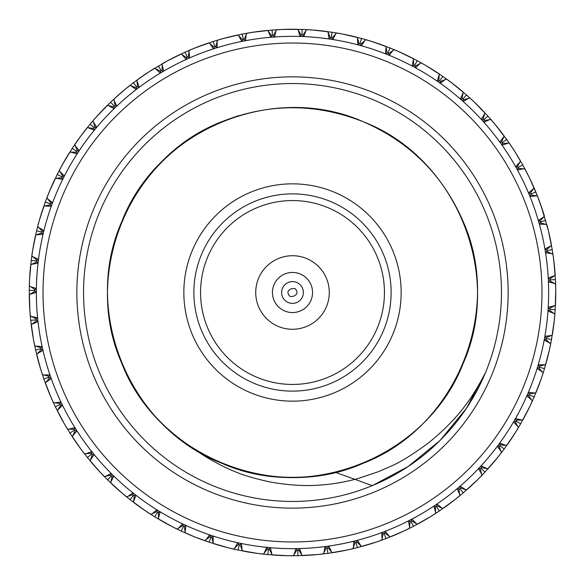 <?xml version="1.0" encoding="UTF-8"?>
<svg xmlns="http://www.w3.org/2000/svg" width="585" height="585" viewBox="0 0 585 585"><rect width="100%" height="100%" fill="white"/><g stroke="black" fill="none" stroke-linecap="round" stroke-linejoin="round"><path stroke-width="0.88" d="M534.588 189.079L536.986 194.893M474.34 102.141L487.875 116.064L494.873 124.13L506.712 139.479L502.647 142.382L499.824 142.06L503.824 136.751L504.014 135.779A263.25 263.25 0 0 0 490.917 119.486L484.051 120.547M426.494 65.9L442.83 76.394L439.978 80.496L437.207 81.139L439.196 74.8L439.05 73.812A263.25 263.25 0 0 0 421.237 62.873L415.131 66.178M371.694 41.44L389.983 47.963L388.133 52.599L385.573 53.857L386.071 47.231L385.705 46.303A263.25 263.25 0 0 0 365.881 39.685L360.682 44.285M312.77 30.032L332.061 32.241L331.307 37.177L329.106 38.976L328.09 32.409L327.52 31.59A263.25 263.25 0 0 0 306.715 29.63L302.694 35.29M194.885 48.014L213.167 41.484L214.673 46.252L213.488 48.84L209.679 43.392L208.808 42.902A263.25 263.25 0 0 0 189.269 50.332L188.158 57.184M62.171 165.029L72.189 148.4L80.774 136.056L90.053 124.225L93.892 127.413L94.295 130.236L88.152 127.713L87.15 127.771A263.25 263.25 0 0 0 74.734 144.583L77.505 150.952M39.283 220.508L45.279 202.044L49.966 203.755L51.297 206.278L44.657 205.971L43.743 206.359A263.25 263.25 0 0 0 37.689 226.366L42.442 231.433M29.557 279.732L31.217 260.391L36.168 260.998L38.032 263.148L31.502 264.354L30.698 264.939A263.25 263.25 0 0 0 29.33 285.802L35.107 289.655M33.499 339.622L30.734 320.404L35.7 319.871L37.996 321.553L31.904 324.2L31.254 324.96A263.25 263.25 0 0 0 34.654 345.581L41.155 348.031M227.77 547.67L209.137 542.207L195.017 537.037L181.218 531.078L183.332 526.551L185.957 525.44L185.079 532.028L185.386 532.979A263.25 263.25 0 0 0 204.808 540.716L210.256 536.416M287.557 555.706L267.864 554.595L268.332 549.622L270.431 547.699L271.82 554.2L272.427 554.982A263.25 263.25 0 0 0 293.319 555.75L297.012 549.871M347 550.046L327.871 553.366L327.198 548.416L328.807 546.068L331.629 552.079L332.404 552.708A263.25 263.25 0 0 0 352.923 548.723L355.19 542.163M376.001 542.156L357.377 547.633L356.141 542.792L357.472 540.277L360.967 545.929L361.808 546.463A263.25 263.25 0 0 0 381.734 540.167L383.233 533.388M403.913 531.012L386.034 538.573L384.257 533.908L385.296 531.253L389.405 536.474L390.305 536.906A263.25 263.25 0 0 0 409.383 528.379L410.107 521.476M455.042 499.575L439.335 510.997L436.556 506.851L436.958 504.029L442.15 508.182L443.123 508.402A263.25 263.25 0 0 0 459.773 495.773L458.911 488.884M477.587 479.7L463.291 492.833L460.051 489.031L460.132 486.186L465.762 489.718L466.75 489.828A263.25 263.25 0 0 0 481.857 475.386L480.212 468.636M515.18 432.915L504.226 448.944L500.204 445.975L499.641 443.181L505.923 445.346L506.917 445.236A263.25 263.25 0 0 0 518.354 427.737L515.231 421.544M541.198 378.824L534.156 396.922L529.571 394.941L528.394 392.352L534.997 393.04L535.933 392.703A263.25 263.25 0 0 0 543.121 373.069L538.668 367.746M549.417 349.918L544.481 368.696L539.706 367.248L538.237 364.813L544.876 364.74L545.768 364.294A263.25 263.25 0 0 0 550.668 343.98L545.637 339.19M554.288 320.258L551.523 339.476L546.609 338.583L544.876 336.324L551.465 335.498L552.306 334.956A263.25 263.25 0 0 0 554.858 314.211L549.315 310.028M553.732 259.937L555.436 279.586L550.448 279.827L548.247 278.029L554.478 275.725L555.172 275.008A263.25 263.25 0 0 0 552.957 254.226L546.609 251.411M529.549 178.001L537.432 196.012L542.99 211.521M541.147 206.03L548.394 230.687L552.247 249.7L547.319 250.512L544.928 248.969L550.858 245.971L551.465 245.181A263.25 263.25 0 0 0 546.895 224.786L540.269 222.709M451.21 82.47L466.486 94.938L463.188 98.689L460.358 99.011L463.049 92.935L463.02 91.94A263.25 263.25 0 0 0 446.574 79.048L440.132 81.629M399.511 51.977L417.222 60.664L414.853 65.067L412.169 66.017L413.419 59.494L413.164 58.529A263.25 263.25 0 0 0 394.224 49.696L388.535 53.674M342.254 33.996L361.471 38.442L371.402 41.352M282.409 29.44L302.131 29.425L301.948 34.413L299.966 36.453L298.204 30.047L297.553 29.294A263.25 263.25 0 0 0 276.654 29.725L273.305 35.809M252.493 32.307L272.083 30.04L272.471 35.02L270.731 37.272L268.252 31.107L267.513 30.435A263.25 263.25 0 0 0 246.804 33.243L244.172 39.67M223.09 38.566L242.3 34.076L243.25 38.983L241.78 41.418L238.614 35.575L237.81 34.99A263.25 263.25 0 0 0 217.547 40.146L215.66 46.822M167.383 60.884L185.072 52.167L187.112 56.723L186.227 59.429L181.825 54.456L180.904 54.076A263.25 263.25 0 0 0 162.337 63.677L162.016 70.609M136.919 80.145L149.292 71.604L167.676 60.723M113.724 99.26L125.117 89.315M49.023 192.399L57.198 174.454L62.025 165.299M32.68 250.146L36.577 230.812L41.433 231.982L43.034 234.336L36.409 234.79L35.546 235.28A263.25 263.25 0 0 0 31.809 255.842L37.111 260.34M29.835 310.094L29.257 290.379L34.252 290.423L36.343 292.346L29.996 294.292L29.257 294.964A263.25 263.25 0 0 0 30.288 315.841L36.46 319.015M40.65 369.128L35.619 350.064L40.489 348.967L42.968 350.371L37.221 353.698L36.658 354.525A263.25 263.25 0 0 0 42.383 374.627L49.118 376.323M51.027 397.339L43.853 378.97L40.548 368.806M64.547 424.183L55.334 406.75L59.831 404.579L62.558 405.383L57.718 409.931L57.359 410.86A263.25 263.25 0 0 0 67.487 429.141L74.427 429.266M81.044 449.309L69.9 433.039L74.127 430.37L76.927 430.86L72.635 435.927L72.379 436.893A263.25 263.25 0 0 0 84.532 453.901L91.443 453.236M100.298 472.387L87.37 457.499L91.26 454.369L94.105 454.53L90.412 460.059L90.273 461.046A263.25 263.25 0 0 0 104.284 476.556L111.077 475.108M122.06 493.126L107.516 479.802L111.026 476.248L113.87 476.088L110.836 482.003L110.806 482.998A263.25 263.25 0 0 0 126.492 496.811L133.073 494.596M146.038 511.246L130.075 499.67L133.153 495.736L135.961 495.254L133.621 501.477L133.709 502.464A263.25 263.25 0 0 0 150.864 514.405L157.146 511.451M171.931 526.515L154.747 516.833L157.365 512.577L160.093 511.78L158.476 518.222L158.674 519.195A263.25 263.25 0 0 0 177.079 529.103L182.988 525.454M257.583 553.425L238.146 550.083L239.177 545.191L241.481 543.523L242.124 550.134L242.643 550.99A263.25 263.25 0 0 0 263.301 554.127L267.645 548.708M317.589 554.551L297.904 555.699L287.22 555.699M430.64 516.599L413.478 526.31L411.182 521.871L411.906 519.122L416.586 523.831L417.529 524.167A263.25 263.25 0 0 0 435.511 513.52L435.437 506.573M497.915 457.141L485.009 472.058L481.36 468.651L481.119 465.814L487.108 468.68L488.109 468.68A263.25 263.25 0 0 0 501.469 452.607L499.063 446.092M529.864 406.341L520.679 423.789L516.35 421.295L515.473 418.589L521.959 420.023L522.932 419.796A263.25 263.25 0 0 0 532.299 401.113L528.489 395.314M555.743 289.926L555.194 309.64L550.207 309.319L548.225 307.271L554.682 305.699L555.45 305.063A263.25 263.25 0 0 0 555.618 284.164L549.637 280.639M512.562 148.02L515.246 152.195M474.121 101.929L466.486 94.938L463.188 98.689L463.225 101.534A256.157 256.157 0 0 0 440.344 83.319L439.978 80.496L442.83 76.394L451.481 82.675M426.231 65.747L417.222 60.664L414.853 65.067L415.533 67.831A256.157 256.157 0 0 0 389.12 55.268L388.133 52.599L389.983 47.963L399.818 52.116M312.463 30.003L302.131 29.425L301.948 34.413L303.783 36.592A256.157 256.157 0 0 0 274.541 36.979L272.471 35.02L272.083 30.04L282.745 29.425M194.6 48.131L185.072 52.167L187.112 56.723L189.715 57.871A256.157 256.157 0 0 0 163.639 71.121L160.919 70.273L160.349 73.066L155.405 68.628L154.455 68.35A263.25 263.25 0 0 0 137.102 80.006L137 81.001L139.245 87.253L136.444 86.726L136.203 89.556L130.784 85.71L129.797 85.542A263.25 263.25 0 0 0 113.892 99.106L115.15 105.936M141.994 76.518L133.431 82.741L136.444 86.726L133.431 82.741L125.051 89.373M96.825 116.4L110.558 102.243L114.009 105.856L114.082 108.7L108.262 105.497L107.267 105.439A263.25 263.25 0 0 0 93.015 120.722L95.041 127.369M39.202 220.801L36.577 230.812L41.433 231.982L43.933 230.622L38.237 227.199M29.542 280.039L29.257 290.379L34.252 290.423L36.38 288.529A256.157 256.157 0 0 0 36.343 292.346A256.157 256.157 0 0 0 37.594 317.75L35.7 319.871L30.734 320.404L29.813 309.757M33.557 339.922L35.619 350.064L40.489 348.967L42.135 346.642A256.157 256.157 0 0 0 49.937 374.831L48.57 377.325L51.195 378.436L45.864 382.4L45.396 383.285A263.25 263.25 0 0 0 53.381 402.604L60.262 403.518M228.07 547.743L238.146 550.083L239.177 545.191L237.744 542.734A256.157 256.157 0 0 0 241.481 543.523M347.3 549.988L357.377 547.633L356.141 542.792L353.771 541.22A256.157 256.157 0 0 0 381.727 532.613L384.257 533.908L386.034 538.573L376.294 542.061M404.191 530.88L413.478 526.31L411.182 521.871L408.513 520.877A256.157 256.157 0 0 0 433.792 506.164L436.556 506.851L439.335 510.997L430.355 516.774M455.284 499.385L463.291 492.833L460.051 489.031L457.221 488.665A256.157 256.157 0 0 0 460.132 486.186M477.806 479.488L485.009 472.058L481.36 468.651L478.515 468.607A256.157 256.157 0 0 0 497.374 446.26L500.204 445.975L504.226 448.944L497.703 457.404M515.341 432.651L520.679 423.789L516.35 421.295L513.564 421.902A256.157 256.157 0 0 0 526.873 395.855L529.571 394.941L534.156 396.922L529.717 406.641M541.293 378.539L544.481 368.696L539.706 367.248L537.132 368.47L542.617 372.206M549.483 349.618L551.523 339.476L546.609 338.583L544.196 340.09L550.075 343.176M554.317 319.951L555.194 309.64L550.207 309.319L547.977 311.088A256.157 256.157 0 0 0 548.43 281.838L550.448 279.827L555.436 279.586L555.743 290.262M515.1 151.961L522.756 164.897L529.666 178.249M487.868 116.064L484.168 119.406L481.323 119.406L484.687 113.68L484.775 112.686A263.25 263.25 0 0 0 469.901 98.002L463.203 99.838M361.471 38.449L360.163 43.261L357.764 44.796L357.501 38.164L357.033 37.279A263.25 263.25 0 0 0 336.587 32.965L331.944 38.127M72.196 148.4L76.372 151.135L77.088 153.884L70.697 152.085L69.717 152.254A263.25 263.25 0 0 0 59.29 170.374L62.77 176.385M57.206 174.454L61.666 176.692L62.697 179.346L56.138 178.279L55.18 178.564A263.25 263.25 0 0 0 46.888 197.752L51.027 203.324M43.86 378.97L48.57 377.325L43.853 378.97M209.137 542.2L210.724 537.469L213.203 536.072L213.086 542.712L213.503 543.619A263.25 263.25 0 0 0 233.671 549.096L238.6 544.204M297.904 555.691L297.802 550.704L299.666 548.554L301.787 554.851L302.482 555.56A263.25 263.25 0 0 0 323.322 553.944L326.32 547.677M534.105 187.968L535.26 190.681M536.335 193.277L537.432 196.012M497.63 127.501L500.329 130.916M477.484 105.198L480.556 108.276M454.925 85.33L458.326 88.043M430.253 68.167L433.938 70.471M403.782 53.922L407.708 55.794M375.862 42.793L379.979 44.204M346.854 34.917L351.102 35.853M317.136 30.405L321.465 30.844M287.096 29.301L291.454 29.25M257.129 31.634L261.451 31.085M227.623 37.367L231.857 36.328M198.966 46.427L203.046 44.913M171.522 58.69L175.405 56.723M145.665 74.002L149.292 71.604M80.774 136.056L83.392 132.576M64.321 161.211L66.522 157.453M50.844 188.077L52.606 184.092M40.519 216.304L41.813 212.15M33.477 245.524L34.288 241.247M29.806 275.359L30.128 271.016M29.564 305.414L29.389 301.063M32.753 335.3L32.08 331M39.327 364.63L38.164 360.433M49.198 393.025L47.568 388.988M62.244 420.103L60.16 416.279M78.288 445.514L75.787 441.953M97.125 468.936L94.236 465.682M118.514 490.062L115.267 487.151M142.17 508.606L138.616 506.091M167.778 524.335L163.961 522.237M195.017 537.037L190.988 535.392M223.528 546.558L219.338 545.381M252.939 552.759L248.64 552.072M282.869 555.574L278.518 555.377M312.916 554.96L308.573 555.26M342.7 550.916L338.423 551.713M371.833 543.516L367.673 544.789M399.928 532.833L395.943 534.58M426.626 519.019L422.86 521.206M451.569 502.252L448.081 504.855M474.442 482.757L471.276 485.74M494.947 460.775L492.139 464.102M512.811 436.6L510.398 440.227M527.802 410.546L525.813 414.421M539.721 382.956L538.193 387.029M548.423 354.188L547.37 358.408M553.783 324.609L553.22 328.924M555.743 294.613L555.67 298.972M554.266 264.595L554.697 268.924M549.381 234.936L550.295 239.192M524.84 168.721L526.091 171.105M517.272 167.054L520.504 160.912A263.25 263.25 0 0 0 509.345 143.237L508.358 143.106L502.04 145.168L502.647 142.382L506.712 139.479L512.745 148.297M335.805 33.579L332.88 39.546L331.307 37.177L332.061 32.241L342.583 34.054M246.27 34.091L245.524 40.687L243.25 38.983L242.3 34.076L252.822 32.255M217.115 41.045L217.13 47.685L214.673 46.252L213.167 41.484L223.419 38.471M113.907 100.101L116.846 106.06L114.009 105.856L110.558 102.243L118.426 95.019M93.139 121.717L96.737 127.296L93.892 127.413L90.053 124.225L97.044 116.152M47.341 198.644L52.606 202.688L49.966 203.755L45.279 202.044L49.155 192.085M32.453 256.61L38.5 259.36L36.168 260.998L31.217 260.391L32.731 249.817M54.332 402.897L60.906 401.946L59.831 404.579L55.334 406.75L50.895 397.032M68.467 429.332L74.887 427.628L74.127 430.37L69.9 433.039L64.379 423.891M85.527 453.975L91.713 451.554L91.26 454.369L87.37 457.499L80.847 449.039M105.278 476.519L111.15 473.404L111.026 476.248L107.516 479.802L100.072 472.146M127.479 496.658L132.956 492.899L133.153 495.736L130.075 499.67L121.804 492.906M151.822 514.142L156.838 509.784L157.365 512.577L154.747 516.833L145.76 511.063M178.008 528.73L182.491 523.831L183.332 526.551L181.218 531.078L171.632 526.361M264.054 553.468L266.628 547.341L268.332 549.622L267.864 554.595L257.246 553.381M323.9 553.132L325.019 546.58L327.198 548.416L327.871 553.366L317.253 554.587M552.123 253.671L545.549 252.735L547.319 250.512L552.247 249.7L553.768 260.274M284.844 273.963A20.058 20.058 0 0 1 312.383 295.132A20.058 20.058 0 0 1 280.273 308.405A20.058 20.058 0 0 1 284.844 273.963M534.017 187.756L535.802 191.975L531.187 193.884L528.511 192.926L533.608 188.662L534.017 187.756A263.25 263.25 0 0 0 524.942 168.926L518.025 168.407M522.756 164.897L518.39 167.317L515.619 166.674L520.197 161.855M487.875 116.064L484.168 119.406L483.883 122.243A256.157 256.157 0 0 0 463.225 101.534L468.907 98.097M361.471 38.442L360.163 43.261L361.45 45.798A256.157 256.157 0 0 0 303.783 36.592L306.006 30.332M158.374 65.981L160.919 70.273M72.189 148.4L76.372 151.135L79.18 150.689A256.157 256.157 0 0 0 64.408 175.931L61.666 176.692L57.198 174.454M209.137 542.207L210.724 537.469L209.576 534.858A256.157 256.157 0 0 0 237.744 542.734L234.49 548.525M297.904 555.699L297.802 550.704L295.842 548.635A256.157 256.157 0 0 0 299.666 548.554M545.673 220.369L540.876 221.737L538.317 220.479L543.867 216.823L544.379 215.967A263.25 263.25 0 0 0 537.52 196.231L536.584 195.873L529.966 196.458L531.187 193.884M535.802 191.975L537.52 196.231M530.112 193.496L533.608 188.662M508.358 143.106L502.405 143.508M501.513 142.25L503.824 136.751M483.02 119.406L484.687 113.68M462.048 98.814L463.049 92.935M438.867 80.752L439.196 74.8M413.77 65.447L413.419 59.494M387.102 53.103L386.071 47.231M359.197 43.882L357.501 38.164M330.415 37.901L328.09 32.409M301.151 35.232L298.204 30.047M271.769 35.926L268.252 31.107M242.658 39.963L238.614 35.575M214.19 47.29L209.679 43.392M186.754 57.813L181.825 54.456M137.57 86.931L137 81.001M155.405 68.628L160.685 71.399M136.342 87.867L130.784 85.71M114.038 106.996L108.262 105.497M94.053 128.554L88.152 127.713M76.657 152.239L70.697 152.085M62.076 177.76L56.138 178.279M50.5 204.772L44.657 205.971M42.076 232.932L36.409 234.79M36.921 261.868L31.502 264.354M35.093 291.198L29.996 294.292M36.621 320.551L31.904 324.2M41.491 349.537L37.221 353.698M49.63 377.778L45.864 382.4M60.928 404.908L57.718 409.931M75.253 430.575L72.635 435.927M92.408 454.435L90.412 460.059M112.174 476.19L110.836 482.003M134.287 495.546L133.621 501.477M158.462 512.255L158.476 518.222M184.385 526.105L185.079 532.028M211.719 536.906L213.086 542.712M240.106 544.518L242.124 550.134M269.18 548.854L271.82 554.2M298.555 549.841L301.787 554.851M327.849 547.472L331.629 552.079M356.682 541.783L360.967 545.929M384.681 532.84L389.405 536.474M411.474 520.767L416.586 523.831M436.717 505.718L442.15 508.182M460.081 487.883L465.762 489.718M481.265 467.51L487.108 468.68M499.985 444.849L505.923 445.346M515.999 420.205L521.959 420.023M529.096 393.895L534.997 393.04M539.114 366.268L544.876 364.74M545.915 337.677L551.465 335.498M549.41 308.492L554.682 305.699M549.564 279.103L554.478 275.725M546.361 249.883L550.858 245.971M539.845 221.225L543.867 216.823M278.46 258.511A36.775 36.775 0 0 1 328.96 297.334A36.775 36.775 0 0 1 270.087 321.655A36.775 36.775 0 0 1 278.46 258.511M523.977 168.685L517.469 170.016L518.39 167.317M489.923 119.472L483.883 122.243A256.157 256.157 0 0 1 528.511 192.926M445.602 79.253L440.344 83.319A256.157 256.157 0 0 0 415.533 67.831L420.293 63.187M393.317 50.12L389.12 55.268A256.157 256.157 0 0 0 361.45 45.798L365.033 40.204M276.032 30.5L274.541 36.979A256.157 256.157 0 0 0 189.715 57.871L188.948 51.275M162.125 64.65L163.639 71.121A256.157 256.157 0 0 0 79.18 150.689L74.968 145.555M59.633 171.31L64.408 175.931A256.157 256.157 0 0 0 43.933 230.622M30.054 286.489L36.38 288.529A256.157 256.157 0 0 1 43.034 234.336M31.078 316.441L37.594 317.75M35.517 346.086L42.135 346.642A256.157 256.157 0 0 1 37.996 321.553M43.297 375.029L49.937 374.831A256.157 256.157 0 0 0 51.195 378.436M205.679 540.24L209.576 534.858A256.157 256.157 0 0 1 185.957 525.44A256.157 256.157 0 0 1 182.491 523.831A256.157 256.157 0 0 1 60.906 401.946M293.984 555.011L295.842 548.635A256.157 256.157 0 0 1 266.628 547.341M353.406 547.852L353.771 541.22A256.157 256.157 0 0 1 325.019 546.58M382.115 539.246L381.727 532.613A256.157 256.157 0 0 0 408.513 520.877L409.654 527.421M435.671 512.533L433.792 506.164A256.157 256.157 0 0 0 436.958 504.029A256.157 256.157 0 0 0 457.221 488.665L459.825 494.778M481.791 474.391L478.515 468.607M501.286 451.627L497.374 446.26A256.157 256.157 0 0 0 499.641 443.181A256.157 256.157 0 0 0 513.564 421.902L518.069 426.787M531.904 400.198L526.873 395.855A256.157 256.157 0 0 0 528.394 392.352A256.157 256.157 0 0 0 537.132 368.47M554.17 313.487L547.977 311.088M554.858 283.52L548.43 281.838A256.157 256.157 0 0 0 539.37 224.15L540.876 221.737M546.01 224.326L539.37 224.15A256.157 256.157 0 0 0 538.317 220.479A256.157 256.157 0 0 0 529.966 196.458M530.697 194.922L536.584 195.873M529.242 194.688A256.157 256.157 0 0 0 89.417 136.378A256.157 256.157 0 0 0 258.833 546.434A256.157 256.157 0 0 0 529.242 194.688M257.393 207.529A91.94 91.94 0 0 1 383.643 304.58A91.94 91.94 0 0 1 236.464 365.391A91.94 91.94 0 0 1 257.393 207.529M383.65 254.841A98.624 98.624 0 0 1 279.535 390.268A98.624 98.624 0 0 1 214.307 232.391A98.624 98.624 0 0 1 383.65 254.841M523.063 197.24A249.466 249.466 0 0 0 94.719 140.458A249.466 249.466 0 0 0 259.718 539.801A249.466 249.466 0 0 0 523.063 197.24M251.009 192.077A108.656 108.656 0 0 1 392.923 251.009A108.656 108.656 0 0 1 333.991 392.923A108.656 108.656 0 0 1 192.077 333.991A108.656 108.656 0 0 1 251.009 192.077M374.846 491.802A215.646 215.646 0 0 1 78.726 264.157A215.646 215.646 0 0 1 423.928 121.534A215.646 215.646 0 0 1 374.846 491.802M238.907 115.611C184.333 133.329 145.299 168.663 121.804 221.613C81.564 311.776 129.468 427.73 221.613 463.196C311.776 503.436 427.73 455.532 463.196 363.387C503.436 273.224 455.532 157.27 363.387 121.804C316.251 103.106 269.093 103.062 221.927 121.68C129.709 156.977 81.6 272.837 121.68 363.073C156.977 455.284 272.844 503.4 363.073 463.32C455.291 428.023 503.4 312.156 463.32 221.92C443.211 175.368 409.902 142.001 363.387 121.804C273.224 81.564 157.27 129.468 121.804 221.613C81.564 311.776 129.468 427.73 221.613 463.196C311.776 503.436 427.73 455.532 463.196 363.387C503.436 273.224 455.532 157.27 363.387 121.804C316.251 103.106 269.093 103.062 221.927 121.68C129.709 156.977 81.6 272.837 121.68 363.073C154.067 445.009 248.976 494.552 335.322 472.3L372.287 485.623A208.955 208.955 0 0 1 85.359 265.042A208.955 208.955 0 0 1 419.854 126.835A208.955 208.955 0 0 1 372.287 485.623M372.352 485.594L408.14 466.537L440.147 440.366L466.369 408.403L485.477 372.638C474.881 392.893 461.587 416.271 428.388 442.969C412.564 454.64 399.95 462.442 390.553 466.377L378.173 471.781L357.91 478.589C342.671 482.647 331.424 484.219 321.516 484.95C306.964 486.31 290.116 485.374 270.957 482.15C255.038 478.735 242.936 475.174 234.658 471.459C223.309 467.225 203.127 455.956 195.639 449.916A184.831 184.831 0 0 0 335.322 472.3M296.449 290.869C299.791 294.979 289.085 299.396 288.551 294.131C285.209 290.021 295.915 285.604 296.449 290.869M282.438 296.654A10.881 10.881 0 0 1 288.346 282.438A10.881 10.881 0 0 1 302.562 288.346A10.881 10.881 0 0 1 296.654 302.562A10.881 10.881 0 0 1 282.438 296.654"/></g></svg>
